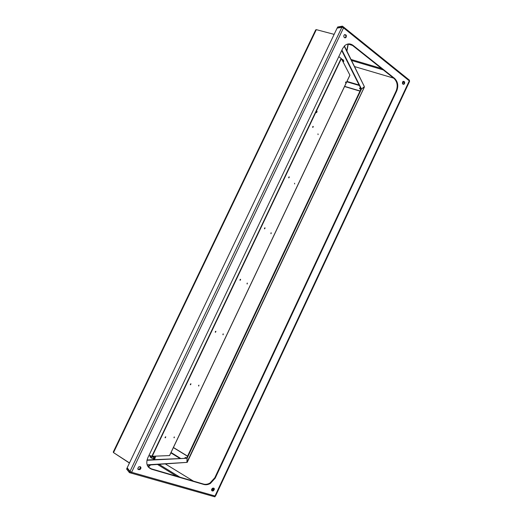<?xml version="1.0" encoding="UTF-8"?>
<svg xmlns="http://www.w3.org/2000/svg" width="523" height="523" viewBox="0 0 523 523"><rect width="100%" height="100%" fill="white"/><g stroke="black" fill="none" stroke-linecap="round" stroke-linejoin="round"><path stroke-width="0.78" d="M360.053 90.963L344.624 86.36M359.974 91.126L344.546 86.524M360.327 87.446L359.543 88.394L360.04 89.015L360.988 88.753M359.543 88.394L360.452 87.681L359.778 88.851L360.563 87.903M147.028 459.972L187.071 458.266L146.956 460.279M147.238 465.163L186.894 462.384L147.126 464.842M187.071 458.266L186.894 462.384M187.097 458.24L186.685 457.985L361.033 88.884L361.478 89.015L187.097 458.24L186.966 462.227M361.478 89.015L364.119 87.014M186.953 462.267L364.289 87.132M185.024 458.017L185.6 457.527L185.024 458.017M185.227 458.083L185.717 457.553M173.368 447.603L187.502 456.259M173.42 447.492L187.561 456.141M186.234 458.037C185.724 457.344 185.227 457.37 184.75 458.109M150.925 456.546L149.859 456.586L151.029 457.788L153.585 458.939L154.847 458.763M129.429 463.051L113.851 452.813M150.323 457.063L150.689 457.05M114.354 453.14L113.772 452.768M113.524 452.604L316.33 29.648L315.709 29.863L113.262 452.029L113.524 452.604L129.495 462.914M316.33 29.648L334.138 34.361M343.794 61.237L343.284 59.929L341.611 59.066M344.212 46.168L364.073 86.02M364.217 86.811L361.485 88.982L361.04 88.845L341.709 50.496M341.918 50.064L361.485 88.982M152.016 456.252L155.017 457.344L155.847 456.134M153.278 458.795L153.657 457.991L153.056 456.801L151.729 457.122L151.343 457.932M153.755 458.926L154.141 458.122L153.657 457.991M154.788 458.88L155.017 457.344L154.141 458.122M155.239 457.298L155.174 458.063M150.702 457.017L150.219 456.958M342.421 60.635L342.99 59.779M343.369 60.086L342.898 61.557M343.166 62.08L343.873 61.073M343.016 60.831L342.637 60.524M149.022 455.285L152.219 456.278L169.524 455.579L349.887 75.116L169.524 455.579M349.887 75.116L341.375 58.615L338.78 56.647M173.969 437.391L174.329 436.927L174.159 437.862L173.969 437.391M222.909 334.249L223.216 333.851L223.073 334.805L222.909 334.249M247.026 283.427L247.307 283.054L247.17 284.028L247.026 283.427M270.901 233.095L271.162 232.748L271.038 233.742L270.901 233.095M294.554 183.246L294.671 183.946L294.554 183.246M317.977 133.875L318.076 134.62L317.977 133.875M345.664 81.961L345.755 83.013L345.664 81.961M345.625 82.052L345.52 82.392M316.474 111.628C318.062 110.013 315.846 114.668 316.474 111.628M165.137 437.313C166.628 435.476 164.882 439.157 165.137 437.313M312.793 126.658C313.983 125.422 312.329 128.893 312.793 126.658M288.788 177.16C290.023 175.833 288.356 179.337 288.788 177.16M264.546 228.159C265.834 226.734 264.148 230.277 264.546 228.159M240.064 279.668C241.404 278.144 239.704 281.72 240.064 279.668M215.339 331.693C216.725 330.065 215.012 333.674 215.339 331.693M190.365 384.235C191.804 382.509 190.071 386.151 190.365 384.235M198.563 385.569L198.89 385.137L198.74 386.079L198.563 385.569M337.224 28.105L337.655 27L342.421 26.15L342.035 26.98L342.421 26.15L343.709 27.15L409.398 80.156L409.548 81.425L215.574 495.941L213.914 496.569L130.94 473.054M337.263 27.824L342.029 26.98L342.487 27.346M130.992 472.06L130.567 472.955L131.606 472.289L343.546 27.882L341.879 27.288L337.119 28.124L127.174 467.771L130.005 471.386L131.606 472.289L214.999 495.987L409.274 80.862L343.546 27.882L343.709 27.15M211.9 490.6L213.109 488.031M402.52 83.758L403.573 81.496C404.305 82.386 404.286 83.294 403.514 84.21L403.226 84.38M130.94 472.034L129.854 471.726L129.423 472.629L126.592 469L127.272 467.889M130.567 472.955L129.423 472.629L129.848 471.72L127.017 468.105M193.425 481.127L165.49 464.019M176.591 476.211L157.606 464.516M150.519 464.96L148.342 467.059M150.016 464.993L148.133 466.804M179.905 477.179L159.162 464.417M214.319 496.687L214.901 496.85L215.28 496.046M130.913 472.021L129.854 471.726M215.208 478.153L210.403 483.435C208.161 484.697 205.997 485.043 203.898 484.481L151.67 469.249C146.996 467.268 145.695 463.483 147.78 457.893L342.663 48.495L344.866 45.54C347.573 43.429 350.305 43.37 353.071 45.37L394.577 78.398C397.905 81.706 398.624 85.87 396.741 90.897L215.208 478.153L214.809 477.754L210.004 483.023C207.762 484.285 205.598 484.631 203.506 484.069L151.317 468.83L148.231 466.934M347.965 44.004L352.509 45.442L393.996 78.437C397.323 81.738 398.042 85.903 396.159 90.924L214.809 477.754M344.448 37.649C343.624 36.702 343.598 35.747 344.369 34.773C346.291 34.498 346.801 35.446 345.906 37.623L344.448 37.649M344.67 34.577C346.017 35.25 346.239 36.296 345.343 37.708L345.036 37.904M140.099 466.64C141.282 467.392 141.243 468.36 139.981 469.543C137.634 469.876 137.203 468.994 138.706 466.889L140.099 466.64M140.497 466.836L139.641 469.124L137.843 469.17M212.286 491.012C211.22 490.273 211.312 489.345 212.56 488.234C214.62 488.077 214.901 488.946 213.391 490.836L212.286 491.012M213.887 488.142L212.992 490.417L211.665 490.502M403.2 81.3L403.566 81.49M404.148 81.451C404.894 82.353 404.874 83.262 404.096 84.177C402.37 84.34 401.978 83.438 402.919 81.47L404.148 81.451M343.01 27.542L343.33 26.876M409.006 79.842L409.398 80.156M409.404 80.189L409.476 81.065M342.035 26.98L342.467 27.34M354.516 66.571L394.577 78.398M348.043 43.997L346.762 50.796M346.926 51.123L348.272 43.984M351.508 60.459L383.267 69.905M381.496 68.5L351.011 59.445M346.788 81.791L359.347 85.491M180.461 458.318L171.041 452.513M170.877 452.859L179.781 458.357M359.105 85.007L346.958 81.431M341.146 58.373L151.886 456.213M341.375 58.615L152.219 456.278M341.879 27.288L130.005 471.386M203.898 484.481L203.506 484.069M396.741 90.897L396.159 90.924M353.071 45.37L352.509 45.442M151.67 469.249L151.317 468.83M187.208 462.371L364.361 87.132M179.912 458.351L170.91 452.794M364.289 86.458L344.395 45.978M151.193 455.991L150.565 457.311M349.894 75.247L169.609 455.533M210.403 483.435L210.004 483.023M345.906 37.623L345.343 37.708M139.981 469.543L139.641 469.124M213.391 490.836L212.992 490.417M404.096 84.177L403.514 84.21"/></g></svg>
